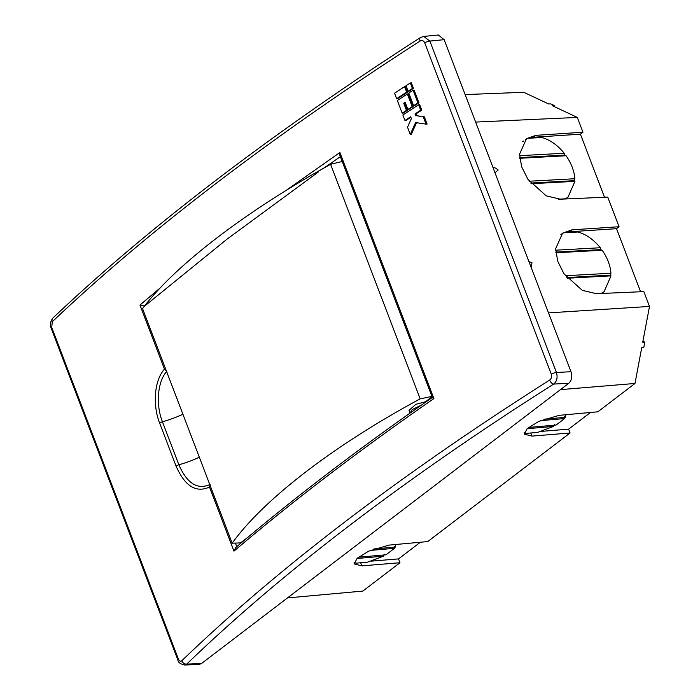 <?xml version="1.0" encoding="UTF-8"?>
<svg xmlns="http://www.w3.org/2000/svg" width="700" height="700" viewBox="0 0 700 700"><rect width="100%" height="100%" fill="white"/><g stroke="black" fill="none" stroke-linecap="round" stroke-linejoin="round"><path stroke-width="1.05" d="M492.844 167.134L495.906 168.245L498.173 170.004L494.988 172.742M523.565 141.006L522.637 141.619M465.133 94.579L523.793 92.295L548.669 103.968L550.786 103.897L554.505 105.639L552.449 105.744L577.325 117.425L475.633 122.071M287.49 597.923L362.836 591.08L399.98 562.739L361.848 565.863L354.113 563.92L357.201 558.276L368.681 551.163L389.06 545.108L427.744 541.564L570.071 432.985L531.939 436.109L524.204 434.158L527.293 428.523L538.773 421.4L559.151 415.345L597.835 411.801L634.988 383.469L560.446 389.637M528.938 261.642L531.991 262.745L531.081 267.243M548.511 312.891L649.495 306.434L643.843 291.611L596.391 293.694L582.286 290.342L564.06 273.919L557.681 261.152L555.678 248.64L562.608 233.152L572.005 229.836L619.062 226.739L607.749 197.111L560.306 199.194L546.192 195.834L527.975 179.41L521.596 166.653L519.593 154.14L526.514 138.644L535.92 135.336L582.977 132.239L577.325 117.425M354.078 562.459L355.941 563.168L367.5 562.161L383.46 556.176L356.983 558.477M399.98 562.739L398.519 558.906L371.158 561.155M398.519 558.906L420.376 542.238M634.988 383.469L641.725 347.672L643.799 347.471L644.805 342.116L642.749 342.221L649.495 306.434M570.071 432.985L568.61 429.152L590.468 412.475M524.178 432.705L526.032 433.405L537.591 432.408L553.551 426.414L527.074 428.715M568.61 429.152L541.249 431.392M554.505 105.639L554.321 106.619M642.941 341.241L644.805 342.116M640.596 291.76L616.516 228.69L619.062 226.739M604.511 197.251L580.423 134.181L582.977 132.239M519.593 155.689L564.209 153.248C557.602 145.145 550.174 139.895 541.931 137.515L533.365 137.279L580.423 134.181M535.92 135.336L533.365 137.279L527.485 138.303L525.691 139.326M555.678 250.189L600.294 247.748C593.688 239.645 586.259 234.404 578.016 232.015L569.459 231.787L616.516 228.69M572.005 229.836L569.459 231.787L563.57 232.811L560.901 234.447M358.505 557.191L386.006 554.803L394.511 548.319L370.317 550.419M373.861 548.957L395.369 547.094L395.815 544.495M528.596 427.438L556.097 425.049L564.602 418.556L540.409 420.656M543.952 419.204L565.46 417.331L565.915 414.741M601.108 293.484L604.091 291.681L601.519 293.466M565.023 198.984L568.006 197.181L565.434 198.966M541.931 137.515L527.485 138.303M565.337 198.817L558.25 199.202M568.006 197.181L574.936 181.344L531.256 183.732M529.279 181.23L574.866 178.736C574.227 170.949 571.305 163.284 566.081 155.75L519.759 158.287M578.016 232.015L563.57 232.811M601.423 293.317L594.344 293.711M604.091 291.681L611.021 275.844L567.341 278.233M565.364 275.739L610.951 273.236C610.321 265.449 607.39 257.793 602.175 250.25L555.852 252.787M384.283 554.207L383.46 556.176M394.494 546.42L394.511 548.319M554.383 424.454L553.551 426.414M564.585 416.666L564.602 418.556M610.951 273.236L610.164 275.188L611.021 275.844M600.294 247.748L600.407 249.646L602.175 250.25M574.866 178.736L574.079 180.688L574.936 181.344M564.209 153.248L564.322 155.146L566.081 155.75M519.697 157.588L564.322 155.146M574.079 180.688L530.696 183.059M555.782 252.096L600.407 249.646M610.164 275.188L566.79 277.567M410.095 413.079L412.186 409.535L421.164 405.291M410.007 412.912L409.036 410.358L415.844 404.329L425.504 401.774L432.058 396.769M326.918 166.346L320.049 170.249M232.164 543.191C263.83 499.222 334.023 445.331 420.175 398.851L330.584 164.29C244.86 211.907 174.668 265.773 142.555 308.578L232.164 543.191L240.537 542.911L247.546 537.565M342.195 161.481L330.584 164.29M420.175 398.851L431.926 396.428M425.504 401.774L426.256 401.73M240.537 542.911L241.273 542.841M51.739 327.469L178.325 658.884C179.34 661.106 180.495 661.736 181.781 660.782C277.716 568.374 400.339 474.81 549.631 380.091C551.442 378.691 552.003 376.757 551.303 374.281L424.716 42.857C423.623 40.644 422.1 40.04 420.131 41.038C346.001 88.716 278.127 136.071 216.51 183.094C154.884 230.108 100.144 276.325 52.281 321.729L51.739 327.469A4.305 1.304 159.1 0 0 51.258 328.457L177.844 659.872C177.931 662.209 180.136 663.915 184.459 665L198.923 664.528L201.425 663.591L568.803 383.259C571.69 380.424 572.416 376.574 570.981 371.709L444.159 39.681L438.384 35L423.71 36.417L429.852 41.064L444.159 39.681M411.373 82.862L413.464 88.358A1781.211 538.265 159.1 0 0 409.15 91.157L408.091 91.228L405.991 85.733A1782.646 538.702 159.1 0 1 410.314 82.933L411.373 82.862M421.785 110.145L420.726 110.215L418.635 104.72L419.694 104.65L421.785 110.145A1781.211 538.265 159.1 0 0 416.036 113.881L416.736 115.71L424.349 116.856L427.105 124.058L426.046 124.128L423.29 116.926L424.349 116.856M416.631 122.482L411.338 134.339L410.279 134.4L415.572 122.553L426.046 124.128M410.865 117.25A1781.211 538.265 159.1 0 0 406.017 120.418L404.959 120.487L402.868 115.001A1782.646 538.702 159.1 0 1 418.635 104.72M414.164 90.186L418.994 102.821A1781.211 538.265 159.1 0 0 414.671 105.621L413.613 105.691L408.791 93.056A1782.646 538.702 159.1 0 1 413.105 90.256L414.164 90.186M405.615 86.599L407.715 92.094A1781.211 538.265 159.1 0 0 397.696 98.63L396.637 98.7L394.546 93.214A1782.646 538.702 159.1 0 1 404.556 86.669L405.615 86.599M405.344 102.786A1781.211 538.265 159.1 0 0 404.775 103.154L407.505 110.294A1781.211 538.265 159.1 0 0 403.226 113.094L402.168 113.164L397.338 100.538A1782.646 538.702 159.1 0 1 407.356 93.993L408.415 93.922L413.236 106.558A1781.211 538.265 159.1 0 0 408.94 109.358L407.881 109.428L405.151 102.288A1782.646 538.702 159.1 0 0 403.716 103.224L404.775 103.154M285.46 190.855L339.902 152.495L433.895 398.589C396.769 424.314 361.515 449.907 328.151 475.37C294.779 500.832 263.384 526.094 233.966 551.145L209.492 487.06C196.018 493.133 184.888 486.159 176.094 466.148L159.67 423.15C152.407 404.854 154.332 380.24 164.456 369.136L139.974 305.043L160.528 287.648M52.281 321.729A4.305 3.334 -133.5 0 1 52.859 318.062L52.859 318.062C50.26 321.694 49.726 325.159 51.258 328.457L51.258 328.457M420.131 41.038A4.305 2.31 -122.7 0 1 420.455 37.555L420.455 37.555C346.588 85.059 278.784 132.361 217.044 179.463C155.321 226.572 100.59 272.773 52.859 318.062M549.631 380.091A4.305 2.319 57.6 0 0 553.691 384.064C556.92 381.29 557.839 377.422 556.439 372.479L570.981 371.709M181.781 660.782A4.305 3.325 46 0 0 186.734 664.081C282.433 571.891 404.749 478.555 553.691 384.064L568.803 383.259M184.459 665L186.734 664.081L201.425 663.591M413.464 88.358L412.405 88.428L410.314 82.933M412.405 88.428A1782.646 538.702 159.1 0 0 408.091 91.228M420.726 110.215A1782.646 538.702 159.1 0 0 414.977 113.951L416.036 113.881M410.279 134.4L407.523 127.199L411.373 118.58L410.672 116.751A1782.646 538.702 159.1 0 0 404.959 120.487M423.29 116.926L416.736 115.71M415.678 115.78L414.977 113.951M418.994 102.821L417.935 102.891L413.105 90.256M417.935 102.891A1782.646 538.702 159.1 0 0 413.613 105.691M407.715 92.094L406.656 92.164L404.556 86.669M406.656 92.164A1782.646 538.702 159.1 0 0 396.637 98.7M407.505 110.294L406.446 110.364L403.716 103.224M413.236 106.558L412.178 106.627A1782.646 538.702 159.1 0 0 407.881 109.428M412.178 106.627L407.356 93.993M406.446 110.364A1782.646 538.702 159.1 0 0 402.168 113.164M139.974 305.043L144.646 306.066L227.045 239.146L318.658 171.78M432.381 397.618L339.902 155.487L339.902 152.495M159.67 423.15A2.87 0.866 -20.9 0 1 162.444 421.794C155.627 404.652 157.43 381.561 166.898 371.175L164.456 369.136A2.87 0.866 -20.9 0 1 165.436 368.489M210.481 486.412A2.87 0.866 159.1 0 0 209.492 487.06L210.149 484.418C197.531 490.088 187.11 483.551 178.867 464.791L162.444 421.794A43.024 13.002 -20.9 0 0 182.928 414.269M233.966 551.145L235.699 547.558C264.696 522.9 295.627 498.032 328.501 472.955C361.358 447.886 395.999 422.713 432.442 397.434M433.895 398.589C432.373 397.933 432.049 397.512 432.924 397.338M360.658 562.756L361.848 565.863M530.749 432.994L531.939 436.109M177.844 659.872A4.305 1.304 -20.9 0 1 178.325 658.884M424.716 42.857A4.305 1.304 -20.9 0 1 429.852 41.064L556.439 372.479A4.305 1.304 -20.9 0 0 551.303 374.281M325.614 166.906L340.358 156.686M176.094 466.148A2.87 0.866 -20.9 0 1 178.867 464.791A43.024 13.002 -20.9 0 0 199.351 457.266M236.757 546.656L235.392 543.077M420.455 37.555L423.71 36.417"/></g></svg>
